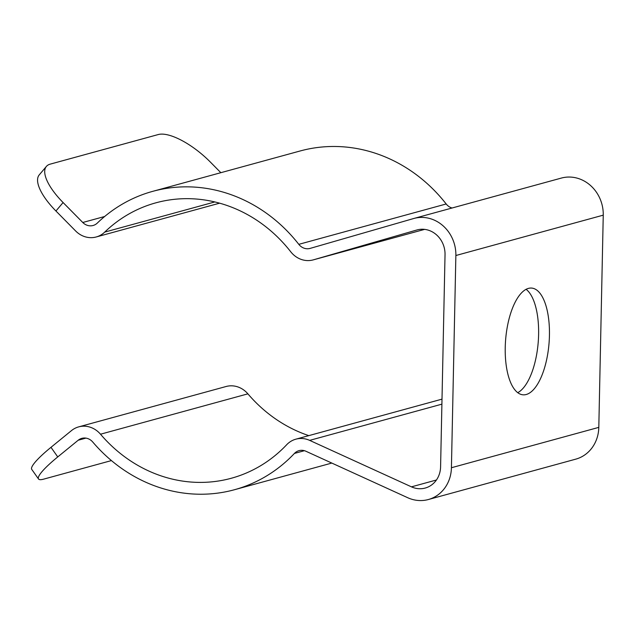 <?xml version="1.0" encoding="UTF-8"?>
<svg xmlns="http://www.w3.org/2000/svg" width="635" height="635" viewBox="0 0 635 635"><rect width="100%" height="100%" fill="white"/><g stroke="black" fill="none" stroke-linecap="round" stroke-linejoin="round"><path stroke-width="0.95" d="M38.529 478.996L31.75 469.4A47.593 7.58 -35.2 0 1 50.983 447.326L71.438 430.633A23.797 21.511 74.7 0 1 78.7 426.871A23.797 21.511 74.7 0 1 100.505 434.213A142.788 129.048 -105.3 0 0 231.33 478.25A142.788 129.048 -105.3 0 0 286.671 444.746A23.797 21.511 74.7 0 1 295.894 439.166A23.797 21.511 74.7 0 1 309.65 440.372L411.448 486.847A23.797 21.511 -105.3 0 0 425.204 488.053A23.797 21.511 -105.3 0 0 440.587 466.86L445.032 254.635A23.797 21.511 -105.3 0 0 417.076 229.926A23.797 21.511 -105.3 0 0 416.822 229.997L313.436 259.826A23.797 21.511 74.7 0 1 313.182 259.898A23.797 21.511 74.7 0 1 290.711 251.746A142.788 129.048 -105.3 0 0 155.892 202.819A142.788 129.048 -105.3 0 0 104.735 232.092A23.797 21.511 74.7 0 1 96.21 236.974A23.797 21.511 74.7 0 1 75.621 230.957L55.936 211.003A47.593 17.312 -139.8 0 1 39.227 174.903L46.379 166.441A47.593 17.312 40.2 0 0 63.087 202.541L82.772 222.488A11.898 10.755 -105.3 0 0 93.067 225.496A11.898 10.755 -105.3 0 0 97.33 223.06A154.686 139.795 74.7 0 1 152.749 191.341A154.686 139.795 74.7 0 1 298.799 244.34A11.898 10.755 -105.3 0 0 310.039 248.42A11.898 10.755 -105.3 0 0 310.166 248.388L413.552 218.559A35.695 32.258 74.7 0 1 413.933 218.448A35.695 32.258 74.7 0 1 455.867 255.516L451.421 467.733A35.695 32.258 74.7 0 1 428.347 499.531A35.695 32.258 74.7 0 1 407.71 497.713L305.911 451.247A11.898 10.755 -105.3 0 0 299.037 450.644A11.898 10.755 -105.3 0 0 294.426 453.43A154.686 139.795 74.7 0 1 234.474 489.728A154.686 139.795 74.7 0 1 92.742 442.016A11.898 10.755 -105.3 0 0 81.844 438.348A11.898 10.755 -105.3 0 0 78.208 440.23L57.753 456.922A47.593 7.58 144.8 0 0 38.529 478.996A47.593 7.58 144.8 0 0 43.577 479.163L111.427 460.581M220.845 172.688L210.463 162.171A47.593 17.312 40.2 0 0 158.25 134.549L50.173 164.148A47.593 17.312 40.2 0 0 46.379 166.441M152.749 191.341L300.133 150.979A154.686 139.795 74.7 0 1 446.183 203.978A11.898 10.755 -105.3 0 0 452.049 208.01M413.933 218.448L561.316 178.086A35.695 32.258 74.7 0 1 603.25 215.154L598.805 427.371A35.695 32.258 74.7 0 1 575.731 459.161L428.347 499.531M528.447 288.385A53.546 21.78 94.6 0 0 505.373 343.599A53.546 21.78 94.6 0 0 523.01 394.811A53.546 21.78 94.6 0 0 549.045 343.202A53.546 21.78 94.6 0 0 531.662 288.076A53.546 21.78 94.6 0 0 528.447 288.385M78.7 426.871L226.076 386.509A23.797 21.511 74.7 0 1 247.888 393.843A142.788 129.048 -105.3 0 0 308.793 435.626M526.113 289.322A53.546 21.78 -85.4 0 1 538.607 334.51A53.546 21.78 -85.4 0 1 517.723 392.684M214.836 201.946L104.735 232.092M104.664 216.495L82.772 222.488M446.183 203.978L298.799 244.34M603.25 215.154L455.867 255.516M598.805 427.371L451.421 467.733M304.427 450.691L294.426 453.43M85.923 438.11L78.208 440.23M247.888 393.843L100.505 434.213M441.904 404.154L309.65 440.372M436.428 479.996L411.448 486.847M417.33 229.854L416.822 229.997M313.182 259.898L424.625 229.378L313.436 259.826M50.983 447.326L57.753 456.922M63.087 202.541L55.936 211.003M219.623 203.176L96.21 236.974M331.811 463.066L234.474 489.728M442.008 399.145L295.894 439.166"/></g></svg>
